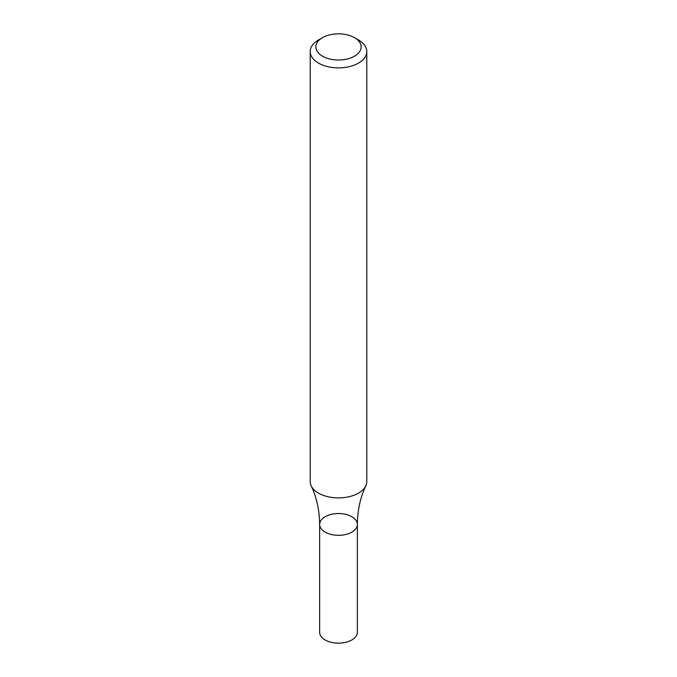 <?xml version="1.0" encoding="UTF-8"?>
<svg xmlns="http://www.w3.org/2000/svg" width="677" height="677" viewBox="0 0 677 677"><rect width="100%" height="100%" fill="white"/><g stroke="black" fill="none" stroke-linecap="round" stroke-linejoin="round"><path stroke-width="1.02" d="M354.511 37.675L358.514 39.985A28.299 16.341 180 0 1 366.799 51.545A28.299 16.341 180 0 1 358.514 63.096A28.299 16.341 180 0 1 327.668 66.634A28.299 16.341 180 0 1 310.201 51.545A28.299 16.341 180 0 1 318.486 39.985L322.489 37.675A22.637 13.066 180 0 1 354.511 37.675A22.637 13.066 180 0 1 354.511 56.166A22.637 13.066 180 0 1 322.489 56.166A22.637 13.066 180 0 1 322.489 37.675M366.799 51.545L366.799 481.55A28.299 16.341 180 0 1 365.808 485.841A28.299 16.341 180 0 1 358.514 493.101A28.299 16.341 180 0 1 311.192 485.841A28.299 16.341 180 0 1 310.201 481.55L310.201 51.545M357.363 524.43L357.363 632.259A18.863 10.891 -0 0 1 338.5 643.15A18.863 10.891 -0 0 1 319.637 632.259L319.637 524.43A18.863 10.891 -0 0 0 338.5 535.321A18.863 10.891 -0 0 0 357.363 524.43A18.863 10.891 -0 0 0 345.719 514.368A18.863 10.891 -0 0 0 325.163 516.729A18.863 10.891 -0 0 0 319.637 524.43A18.863 10.891 -0 0 0 338.5 535.321A18.863 10.891 -0 0 0 357.363 524.43C357.515 510.272 360.325 497.409 365.808 485.841M319.637 524.43C319.485 510.272 316.675 497.409 311.192 485.841"/></g></svg>
